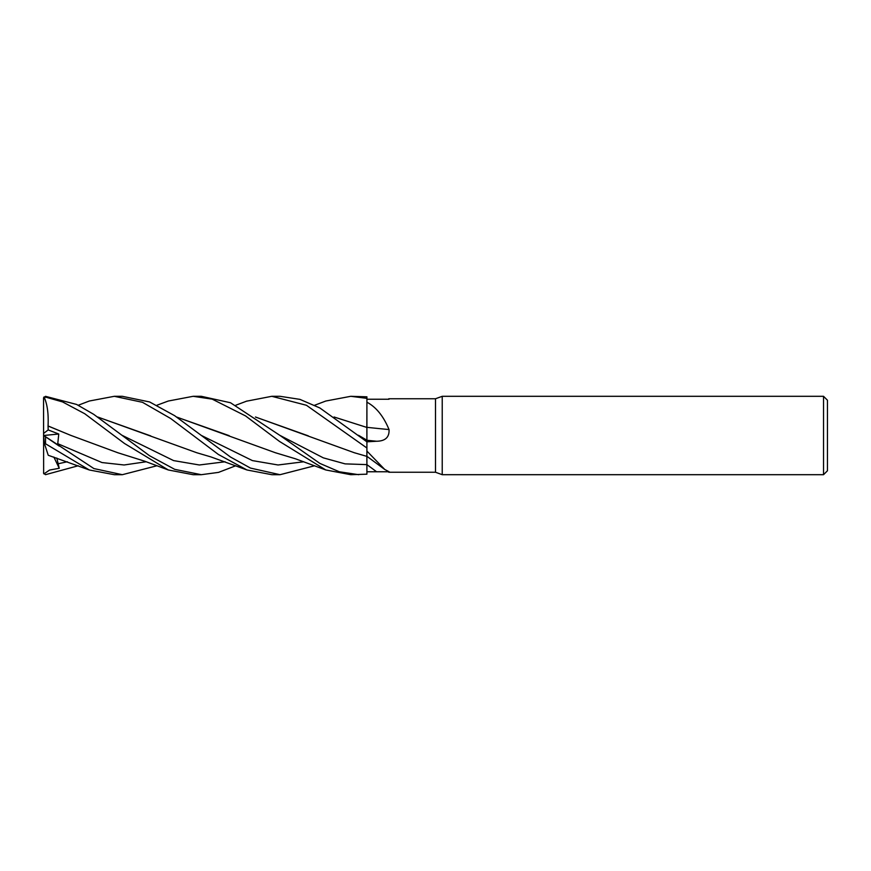 <?xml version="1.0" encoding="UTF-8"?>
<svg xmlns="http://www.w3.org/2000/svg" width="871" height="871" viewBox="0 0 871 871"><rect width="100%" height="100%" fill="white"/><g stroke="black" fill="none" stroke-linecap="round" stroke-linejoin="round"><path stroke-width="1.31" d="M246.471 401.204L271.785 396.305L306.418 405.265L366.909 447.999L366.876 456.371L366.909 448.064L366.909 451.069L384.71 469.436L389.544 472.017L388.771 472.245L435.5 472.245L435.5 398.755L442.228 396.305L823.531 396.305L827.45 400.225L827.45 470.776L823.531 474.695L442.228 474.695L435.5 472.245M366.909 442.076L366.909 427.215M334.159 417.046L366.865 427.432L366.909 402.217C376.098 407.04 383.48 416.153 389.032 429.555C389.479 437.198 385.33 441.096 376.61 441.249L366.909 441.815L319.875 407.976L299.896 399.364L280.037 396.305L271.785 396.305M388.771 398.755L435.5 398.755M389.032 399.234L366.909 399.234M442.228 474.695L442.228 396.305M823.531 474.695L823.531 396.305M389.032 471.766L366.909 471.766L366.909 455.391M366.865 457.493L366.909 451.091M366.909 471.766L366.887 464.624L366.909 474.183L350.784 474.695L325.798 469.97L279.471 441.412L245.578 415.935L212.208 399.147L193.122 396.305L201.038 396.305M366.909 427.323A663.55 144.053 -164.8 0 0 389.032 429.555M334.072 416.991L366.909 427.443L366.909 402.228M314.66 405.244L325.798 401.03L350.784 396.305L366.909 398.352L366.909 427.421M366.876 461.14L366.865 459.071M78.259 465.756L45.51 474.673L43.583 473.116M156.932 405.244L168.288 401.03L193.122 396.305L201.31 396.305L230.51 402.75L279.743 435.282L323.315 457.852L345.101 463.873L366.887 464.624A660.468 622.057 -130.2 0 1 376.61 471.788M358.765 474.695L339.342 471.777L319.875 463.405L279.743 435.271M114.526 396.305L122.332 396.305L114.308 396.305L142.496 402.315L170.694 418.516L218.36 454.455L246.95 469.97L271.85 474.695M78.259 405.244L89.321 401.019L114.308 396.305M314.66 465.756L280.037 474.695L271.785 474.695L280.037 474.695L250.456 468.075L230.434 456.992L174.646 415.685L149.649 401.967L122.332 396.305M271.85 396.305L280.037 396.305M366.909 447.999L366.909 441.815M156.932 465.756L122.332 474.695L114.526 474.695M43.637 435.489L58.76 434.019L57.769 443.687L59.239 446.083L43.55 435.435L44.258 443.012L89.321 469.981L114.308 474.695L122.332 474.695L93.894 468.565L43.583 435.424M350.784 396.305L366.909 396.817L366.909 398.352M235.769 465.756L218.512 472.387L201.31 474.695L193.122 474.695L168.288 469.97L124.455 443.459L84.759 413.747L62.549 401.912L45.51 397.078L45.51 396.327L43.583 397.884M193.122 474.695L201.31 474.695L174.712 469.349L149.551 455.74L93.752 414.356L76.626 404.449L45.51 396.327M366.865 457.253L366.909 464.624M43.55 472.735A1.96 1.96 0 0 0 43.648 473.356L43.55 398.265A1.96 1.96 0 0 1 43.648 397.644L43.931 397.111M56.822 458.059L59.239 468.282L49.571 470.057L43.931 473.9L43.648 473.356M176.53 416.991L275.41 452.746L295.411 458.777L325.798 469.97M176.606 417.057L229.182 435.663M58.76 434.019L48.188 429.926L48.057 425.963C48.645 413.551 47.284 403.883 43.996 396.969M48.025 425.995L70.801 435.38L117.803 452.746L144.815 461.238L168.288 469.97M43.55 398.646L45.51 397.078M366.865 427.432L366.865 429.457M366.865 430.503L366.909 440.203L358.493 435.282M48.057 425.963L71.052 435.489M150.727 435.903L97.792 417.046M97.715 416.991L196.748 452.735L210.934 456.927L246.95 469.97M255.519 417.046L308.312 435.859M48.025 454.618L43.996 442.218M255.464 417.002L354.312 452.735L366.876 456.371M59.239 468.282L53.86 457.046M48.188 429.926L43.55 433.464M366.909 440.258A660.468 143.388 -164.8 0 0 376.61 441.249M45.51 443.23L45.51 436.915M201.027 435.271L252.394 460.596L278.078 464.983L303.761 461.772M57.769 443.687L101.983 462.555L124.096 464.983L146.208 461.761M122.049 435.282L173.59 460.596L199.361 464.983L225.121 461.772M57.769 463.84L67.394 461.761M366.909 456.306L384.71 469.436M246.95 401.03L235.769 405.244M89.321 469.981L48.243 455.272"/></g></svg>
